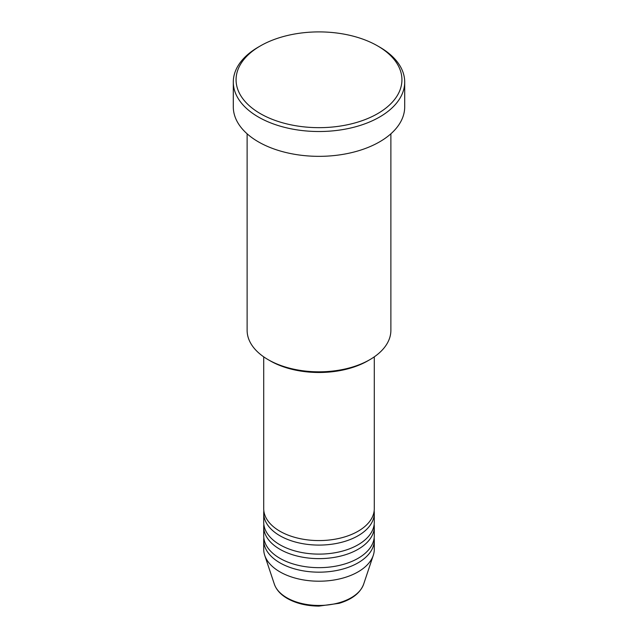 <?xml version="1.0" encoding="UTF-8"?>
<svg xmlns="http://www.w3.org/2000/svg" width="638" height="638" viewBox="0 0 638 638"><rect width="100%" height="100%" fill="white"/><g stroke="black" fill="none" stroke-linecap="round" stroke-linejoin="round"><path stroke-width="0.96" d="M263.709 356.849L263.709 508.653A55.291 31.924 0 0 0 279.907 531.223A55.291 31.924 0 0 0 340.158 538.145A55.291 31.924 0 0 0 374.291 508.653L374.291 356.849M263.845 510.91A55.291 31.924 0 0 0 263.709 513.167A55.291 31.924 0 0 0 279.907 535.737A55.291 31.924 0 0 0 340.158 542.659A55.291 31.924 0 0 0 374.291 513.167A55.291 31.924 0 0 0 374.155 510.91M263.709 513.167L263.709 522.195A55.291 31.924 0 0 0 279.907 544.764A55.291 31.924 0 0 0 340.158 551.687A55.291 31.924 0 0 0 374.291 522.195L374.291 513.167M263.845 524.452A55.291 31.924 0 0 0 263.709 526.709A55.291 31.924 0 0 0 279.907 549.278A55.291 31.924 0 0 0 340.158 556.2A55.291 31.924 0 0 0 374.291 526.709A55.291 31.924 0 0 0 374.155 524.452M263.709 526.709L263.709 535.737A55.291 31.924 0 0 0 279.907 558.314A55.291 31.924 0 0 0 340.158 565.228A55.291 31.924 0 0 0 374.291 535.737L374.291 526.709M263.845 537.994A55.291 31.924 0 0 0 263.709 540.25A55.291 31.924 0 0 0 279.907 562.828A55.291 31.924 0 0 0 340.158 569.742A55.291 31.924 0 0 0 374.291 540.25A55.291 31.924 0 0 0 374.155 537.994M369.825 359.673L367.871 360.805A69.111 39.899 180 0 1 270.129 360.805L268.175 359.673A71.879 41.494 0 0 0 369.825 359.673A71.879 41.494 0 0 0 390.879 330.332L390.879 133.813M260.36 113.636A82.932 47.882 0 0 0 377.64 113.644A82.932 47.882 0 0 0 377.648 45.928A82.932 47.882 0 0 0 377.64 45.928L379.602 47.053A85.699 49.477 180 0 1 404.699 82.039A85.699 49.477 180 0 1 351.793 127.752A85.699 49.477 180 0 1 258.398 117.025A85.699 49.477 180 0 1 233.301 82.039A85.699 49.477 180 0 1 258.398 47.053L260.352 45.928A82.932 47.882 0 0 0 260.36 113.636M233.301 82.039L233.301 106.865A85.699 49.477 0 0 0 258.398 141.851A85.699 49.477 0 0 0 351.793 152.578A85.699 49.477 0 0 0 404.699 106.865L404.699 82.039M263.709 540.25L263.709 549.286A55.291 31.924 0 0 0 264.714 555.331A55.291 31.924 0 0 0 279.907 571.855A55.291 31.924 0 0 0 335.205 579.806A55.291 31.924 0 0 0 373.286 555.331A55.291 31.924 0 0 0 374.291 549.286L374.291 540.25M379.602 47.053L377.648 45.928A82.932 47.882 0 0 0 260.352 45.928M247.121 133.813L247.121 330.332A71.879 41.494 0 0 0 268.175 359.673L270.129 360.805M286.853 597.774A45.465 26.254 0 0 0 332.326 604.306A45.465 26.254 0 0 0 363.644 584.185C360.247 593.029 352.08 599.409 339.145 603.317L318.912 606.1C306.75 605.996 296.231 603.46 287.355 598.492C280.704 594.64 276.366 589.871 274.356 584.185A45.465 26.254 0 0 0 286.853 597.774M363.644 584.185L373.286 555.331M274.356 584.185L264.714 555.331"/></g></svg>
